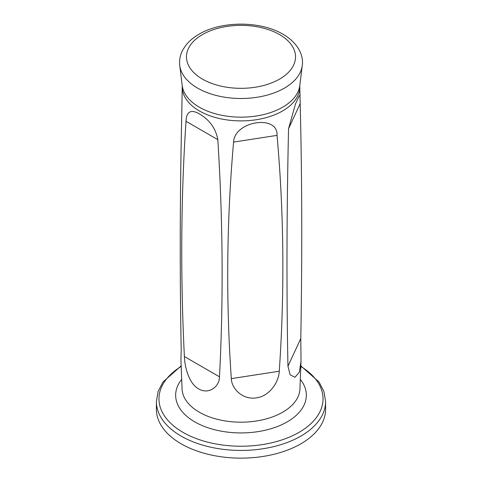 <?xml version="1.0" encoding="UTF-8"?>
<svg xmlns="http://www.w3.org/2000/svg" width="482" height="482" viewBox="0 0 482 482"><rect width="100%" height="100%" fill="white"/><g stroke="black" fill="none" stroke-linecap="round" stroke-linejoin="round"><path stroke-width="0.72" d="M301.015 361.349L299.931 388.998A58.949 34.035 0 0 1 262.877 419.756A58.949 34.035 0 0 1 199.313 412.218A58.949 34.035 0 0 1 182.069 388.998L180.931 359.735L181.208 349.703C179.744 274.053 179.949 194.891 181.81 112.204L182.232 86.085A58.792 33.945 180 0 0 199.428 110.956A58.792 33.945 180 0 0 264.19 118.144A58.792 33.945 180 0 0 299.768 86.085L300.19 103.636C302.057 178.31 302.256 256.611 300.792 338.533L301.015 361.349L299.292 372.327L294.942 377.304L290.128 374.785L287.947 366.212C286.483 290.568 286.688 211.405 288.549 128.718L295.442 104.04L299.105 96.069L300.166 95.297M184.383 356.535C184.769 367.398 188.98 383.6 198.626 388.866C208.146 394.728 219.37 387.395 219.479 376.797C223.485 300.425 222.937 221.383 217.834 139.666C215.779 128.501 209.616 119.898 199.355 113.866C190.866 109.065 186.426 111.541 186.028 121.301C180.931 197.011 180.382 275.427 184.383 356.535L219.479 376.797M233.577 142.094C226.606 221.871 225.859 300.72 231.33 378.635C231.625 389.275 243.386 400.15 256.466 397.843C269.589 396.156 278.891 381.979 279.271 371.218C284.723 291.586 283.976 212.966 277.023 135.376C278.325 114.21 234.354 120.988 233.577 142.094L277.023 135.376M156.397 401.584L156.397 409.29A84.603 48.845 0 0 0 181.178 443.832A84.603 48.845 0 0 0 273.378 454.418A84.603 48.845 0 0 0 325.603 409.29L325.603 401.584A84.603 48.845 180 0 1 273.378 446.712A84.603 48.845 180 0 1 181.178 436.126A84.603 48.845 180 0 1 156.397 401.584L158.072 391.541L162.958 382.015L181.148 365.898M300.334 379.4A65.341 37.729 180 0 1 241 432.932A65.341 37.729 180 0 1 181.666 379.4M181.166 366.453A82.042 47.369 0 0 0 182.985 432.354A82.042 47.369 0 0 0 298.081 432.884A82.042 47.369 0 0 0 300.834 366.453M179.756 65.552L182.208 85.537A58.937 34.029 0 0 0 199.325 107.191A58.937 34.029 0 0 0 261.612 115.011A58.937 34.029 0 0 0 299.792 85.537L302.244 65.552A61.401 35.445 180 0 1 262.473 96.255A61.401 35.445 180 0 1 197.584 88.11A61.401 35.445 180 0 1 179.756 65.552C179.117 59.931 180.226 54.562 183.076 49.459L186.082 45.001C189.39 40.904 193.631 37.355 198.801 34.355C220.877 20.943 260.081 20.599 283.006 34.246C297.629 42.699 303.871 55.075 302.244 65.552M279.554 34.584A54.526 31.481 180 0 1 255.111 87.254A54.526 31.481 180 0 1 188.329 48.7A54.526 31.481 180 0 1 279.554 34.584M186.028 121.301L217.834 139.666M300.19 103.636L288.549 128.718M300.792 338.533L287.947 366.212M231.33 378.635L279.271 371.218M299.768 86.085L299.792 85.537M182.208 85.537L182.232 86.085M325.603 401.584L323.928 391.541L319.042 382.015L300.852 365.898"/></g></svg>
